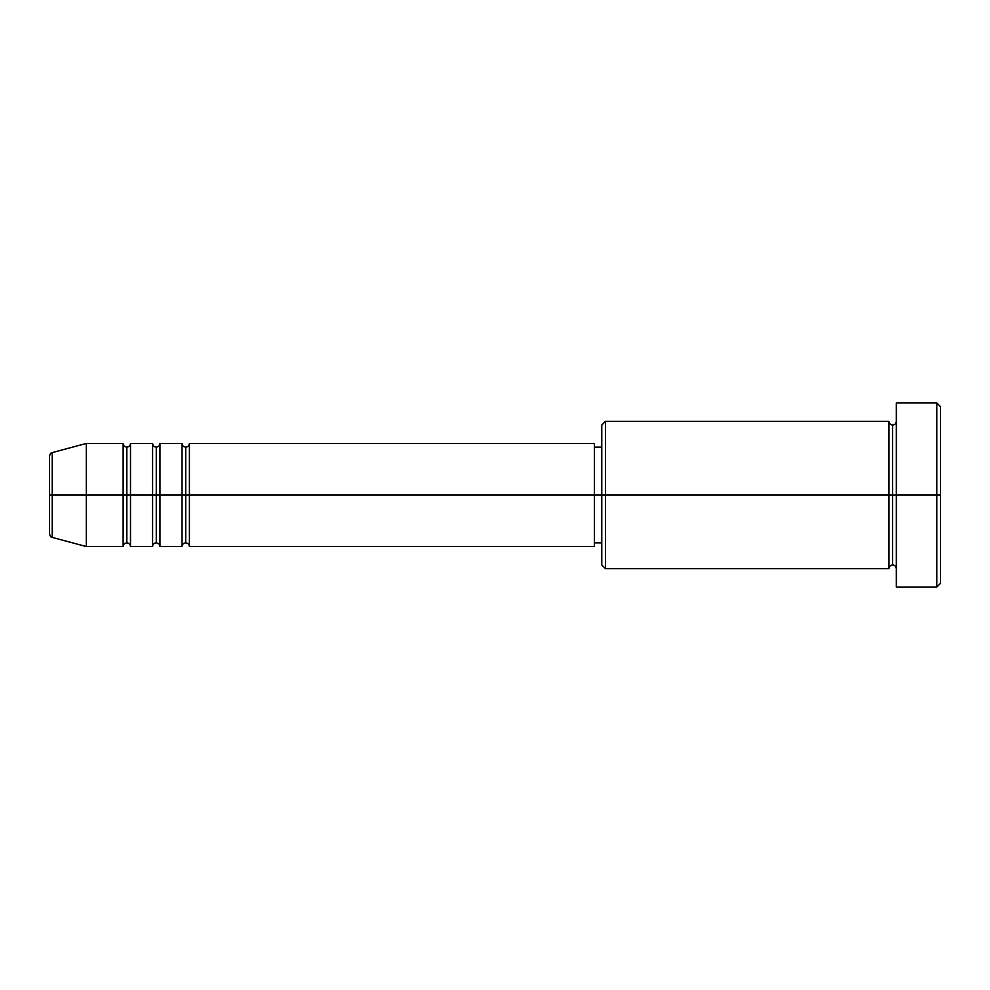 <?xml version="1.0" encoding="UTF-8"?>
<svg xmlns="http://www.w3.org/2000/svg" width="990" height="990" viewBox="0 0 990 990"><rect width="100%" height="100%" fill="white"/><g stroke="black" fill="none" stroke-linecap="round" stroke-linejoin="round"><path stroke-width="0.74" stroke-dasharray="4.95 3.71" d="M49.5 533.857L49.5 456.143L49.5 533.857M52.235 495L52.235 537.409L52.235 495L86.316 495L86.316 546.542L86.316 495L123.131 495L123.131 546.542L123.131 495L86.316 495L86.316 443.458L86.316 495L52.235 495L52.235 452.591L52.235 495M888.958 421.369L888.958 495L601.771 495L601.771 447.134L601.771 504.343L601.771 425.044L601.771 564.956L601.771 495L594.408 495L594.408 447.134L594.408 542.866L594.408 495L189.412 495L189.412 546.542L189.412 443.458L189.412 495L594.408 495L594.408 546.542L594.408 495L605.459 495L605.459 568.631L605.459 495L888.958 495L888.958 421.369L888.958 495L896.321 495L896.321 421.369L896.321 495L896.321 421.369L896.321 495L940.5 495L940.5 583.357L940.5 406.643L940.5 495L936.812 495L936.812 587.045L936.812 495L896.321 495L896.321 402.955L896.321 587.045L896.321 421.369L896.321 568.631L896.321 495L896.321 568.631L896.321 495L896.321 568.631L896.321 495L892.634 495L892.634 425.044L892.634 564.956L892.634 495L888.958 495L888.958 568.631M185.724 447.134L185.724 495L185.724 447.134M182.049 443.458L182.049 546.542L182.049 495L159.959 495L159.959 443.458L159.959 495L182.049 495L182.049 443.458M156.272 447.134L156.272 495L156.272 447.134M152.596 443.458L152.596 546.542L152.596 495L130.494 495L130.494 443.458L130.494 495L152.596 495L152.596 443.458M126.819 447.134L126.819 495L126.819 447.134M123.131 443.458L123.131 495L123.131 443.458M159.959 546.542L159.959 495L159.959 546.542M130.494 546.542L130.494 495L130.494 546.542M936.812 402.955L936.812 495L936.812 402.955M605.459 495L605.459 421.369L605.459 495M601.771 504.343L601.771 542.866L601.771 504.343M594.408 495L594.408 443.458L594.408 495M888.958 495L888.958 568.631L888.958 495M892.634 495L892.634 564.956L892.634 495M126.819 542.866L126.819 495L126.819 542.866M156.272 542.866L156.272 495L156.272 542.866M185.724 542.866L185.724 495L185.724 542.866"/><path stroke-width="1.49" d="M49.5 495L49.5 533.857L49.5 495L52.235 495L49.5 495L49.5 456.143L49.5 495M49.5 456.143C50.205 453.618 51.109 452.43 52.235 452.591L52.235 495L86.316 495L52.235 495L52.235 452.591L86.316 443.458L86.316 495L86.316 443.458L123.131 443.458L123.131 495L86.316 495L123.131 495L123.131 546.542L123.131 495L126.819 495L123.131 495L123.131 443.458C123.366 445.686 124.592 446.911 126.819 447.134L126.819 495L126.819 447.134C129.047 446.911 130.272 445.686 130.494 443.458L130.494 495L126.819 495L126.819 542.866C124.592 543.089 123.366 544.314 123.131 546.542L86.316 546.542L86.316 495L86.316 546.542L52.235 537.409L52.235 495L52.235 537.409C51.109 537.57 50.205 536.382 49.5 533.857M594.408 443.458L594.408 495L594.408 443.458L189.412 443.458L189.412 495L185.724 495L185.724 447.134L185.724 495L182.049 495L182.049 443.458L159.959 443.458L159.959 495L156.272 495L156.272 447.134L156.272 495L152.596 495L152.596 443.458L130.494 443.458L130.494 546.542L130.494 495L152.596 495L126.819 495L126.819 542.866C129.047 543.089 130.272 544.314 130.494 546.542L152.596 546.542L152.596 443.458C152.819 445.686 154.044 446.911 156.272 447.134C158.499 446.911 159.724 445.686 159.959 443.458L159.959 546.542L159.959 495L182.049 495L156.272 495L156.272 542.866L156.272 495L152.596 495L152.596 546.542C152.819 544.314 154.044 543.089 156.272 542.866C158.499 543.089 159.724 544.314 159.959 546.542L182.049 546.542L182.049 443.458C182.271 445.686 183.496 446.911 185.724 447.134C187.952 446.911 189.177 445.686 189.412 443.458L189.412 546.542L189.412 495L594.408 495L185.724 495L185.724 542.866L185.724 495L182.049 495L182.049 546.542C182.271 544.314 183.496 543.089 185.724 542.866C187.952 543.089 189.177 544.314 189.412 546.542L594.408 546.542L594.408 495L601.771 495L601.771 564.956L601.771 495L594.408 495L594.408 546.542M605.459 495L601.771 495L601.771 425.044L601.771 495L605.459 495L605.459 568.631L605.459 495L888.958 495L888.958 421.369L888.958 495L605.459 495L605.459 421.369L605.459 495M896.321 568.631C896.086 566.404 894.861 565.179 892.634 564.956C890.406 565.179 889.181 566.404 888.958 568.631L888.958 495L892.634 495L892.634 425.044L892.634 495L896.321 495L896.321 587.045L896.321 402.955L896.321 495L940.5 495L940.5 406.643L940.5 583.357L940.5 495L936.812 495L936.812 587.045L936.812 495L892.634 495L892.634 425.044L892.634 495L888.958 495L888.958 421.369L605.459 421.369L601.771 425.044M936.812 495L936.812 402.955L936.812 495M888.958 495L888.958 568.631L888.958 495M892.634 495L892.634 564.956L892.634 495M888.958 568.631L605.459 568.631L601.771 564.956M896.321 587.045L936.812 587.045L940.5 583.357M888.958 421.369C889.181 423.596 890.406 424.821 892.634 425.044C894.861 424.821 896.086 423.596 896.321 421.369M601.771 542.866L594.408 542.866M940.5 406.643L936.812 402.955L896.321 402.955M601.771 447.134L594.408 447.134"/></g></svg>
